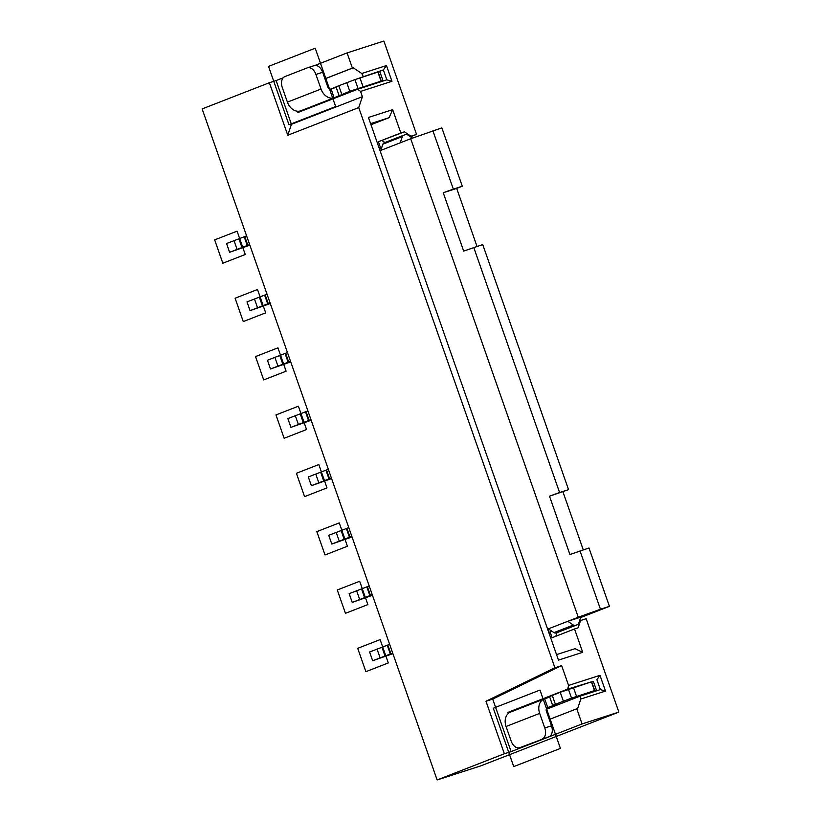 <?xml version="1.0" encoding="UTF-8"?>
<svg xmlns="http://www.w3.org/2000/svg" width="821" height="821" viewBox="0 0 821 821"><rect width="100%" height="100%" fill="white"/><g stroke="black" fill="none" stroke-linecap="round" stroke-linejoin="round"><path stroke-width="1.23" d="M580.837 699.02L577.656 708.492L576.763 708.78L582.068 723.948L618.86 712.084L586.163 618.726L580.56 620.532L578.117 627.819L574.526 628.968L582.705 652.315L558.475 660.125L368.434 117.454L392.664 109.645L400.833 132.992L404.425 131.832L410.952 136.224L416.565 134.408L383.869 41.05L347.078 52.913L352.394 68.081L353.287 67.794L361.774 73.5L386.455 65.547L391.966 81.3L360.563 91.418L362.4 96.673L358.736 107.592L554.914 667.771L561.636 665.595L568.584 685.432L599.987 675.314L605.508 691.066L580.837 699.02L580.19 696.105L600.377 689.599L605.508 691.066M561.636 665.595L492.713 699.071L511.103 751.595L582.068 723.948M568.584 685.432L567.742 689.086L507.973 712.361L510.826 711.961M508.343 713.418L507.973 712.361M576.763 708.78L549.29 719.473M492.713 699.071L485.981 701.247L504.371 753.76L511.103 751.595M554.914 667.771L485.981 701.247M358.736 107.592L287.771 135.239L269.38 82.726L202.14 108.916L437.131 779.95L504.371 753.76M437.131 779.95L480.654 765.921L618.86 712.084M416.565 134.408L410.49 136.779M590.966 681.994L567.742 689.086M546.242 709.334L580.19 696.105M599.987 675.314L596.898 679.685L600.377 689.599M590.494 692.78L596.477 690.461L595.687 690.687L596.477 690.297L593.419 681.543L591.5 682.066M560.24 692.277L591.418 681.851L594.486 690.594L571.529 698.127L552.625 705.331L549.557 696.577L560.24 692.277L563.309 701.021M549.731 697.07L544.559 698.835A12.366 9.421 -111.3 0 0 544.159 698.979L510.539 712.074A12.366 9.421 68.7 0 0 506.054 726.493L511.165 741.076A9.277 6.004 72.1 0 0 519.611 747.726A9.277 6.004 72.1 0 0 519.837 747.644L548.972 736.745A9.277 6.004 -107.9 0 0 551.517 725.815L546.406 711.222A3.089 2.35 68.7 0 1 547.525 707.62A3.089 2.35 68.7 0 1 547.628 707.589L557.305 704.049L552.646 705.342M594.486 690.594L596.477 690.297M403.409 135.321L384.187 142.803A3.089 2.35 68.7 0 0 384.084 142.844A3.089 2.35 68.7 0 0 382.894 144.168L380.811 150.387L410.695 138.749L441.862 127.871L462.295 186.223L456.692 188.409L477.011 246.423M456.692 188.409L443.237 192.74L463.67 251.093L482.738 244.576L568.553 489.655L549.495 496.171L569.928 554.524L588.996 547.997L609.428 606.35L580.652 617.556M549.567 629.666L548.018 630.271M562.949 491.83L583.269 549.844M473.758 247.47L559.583 492.538L568.553 489.655M549.495 496.171L559.583 492.538M580.016 550.891L600.449 609.244L609.428 606.35M410.695 138.749L578.251 617.228L567.793 621.302L580.806 617.105L578.723 623.324A3.089 2.35 -111.3 0 1 577.532 624.648A3.089 2.35 -111.3 0 1 577.44 624.689L558.013 632.252A3.089 2.35 68.7 0 0 558.116 632.221A3.089 2.35 68.7 0 0 558.208 632.18M578.251 617.228L600.449 609.244M548.377 628.865L553.949 632.611A3.089 2.35 68.7 0 0 555.827 632.96L575.254 625.386A3.089 2.35 -111.3 0 1 573.366 625.048L567.793 621.302L547.628 629.153M380.811 150.387L380.072 150.674M400.238 142.823L402.321 136.604A3.089 2.35 -111.3 0 1 403.511 135.28A3.089 2.35 -111.3 0 1 403.604 135.239L405.79 134.541A3.089 2.35 -111.3 0 1 407.668 134.88L412.47 138.113M376.962 83.013L382.935 80.684L382.145 80.92L382.945 80.52L379.877 71.766L377.958 72.299M303.431 109.952L300.784 111.092M303.462 110.045L300.465 110.907A12.366 9.421 68.7 0 1 287.412 102.132L282.301 87.549A9.277 6.004 72.1 0 1 284.836 76.61L307.249 67.876A9.277 6.004 72.1 0 1 307.475 67.804A9.277 6.004 72.1 0 1 315.921 74.454L322.653 72.279A9.277 6.004 -107.9 0 0 314.197 65.629A9.277 6.004 -107.9 0 0 313.981 65.711M336.189 87.303L331.13 89.027L334.085 97.812A12.366 9.421 -111.3 0 1 321.032 89.037L315.921 74.454M334.198 97.781L349.777 91.254L382.945 80.52M377.424 72.227L383.366 69.908L386.835 79.832L391.966 81.3M386.455 65.547L383.366 69.908L355.452 79.432M297.459 111.225L297.91 112.508L357.679 89.232L360.563 91.418M357.679 89.232L386.835 79.832M283.183 77.8L276.102 80.55L291.434 124.32L362.4 96.673M347.078 52.913L314.761 65.495M324.921 78.775L352.394 68.081M300.353 110.948L300.548 111.482M300.691 110.835L300.876 111.358M336.076 86.975L330.483 89.15M353.287 67.794L324.942 78.837M361.774 73.5L363.18 76.415M339.083 95.564L336.015 86.81L354.929 79.606L377.886 72.074L380.944 80.827M322.653 72.279L327.764 86.872A3.089 2.35 68.7 0 0 331.027 89.068L331.13 89.027M359.937 77.862L363.005 86.616M354.929 79.606L357.997 88.35M381.621 147.975L379.394 148.755M404.425 131.832L378.419 141.715L380.462 147.554L381.919 147.082M410.952 136.224L410.141 136.543M380.462 147.554L379.158 148.067M382.011 140.565L384.926 142.515M392.664 109.645L389.103 117.67L370.979 124.72M400.833 132.992L378.419 141.715M389.103 117.67L370.599 123.632M249.861 245.192L229.623 252.283L226.555 243.529L246.598 235.863M249.656 244.607L229.623 252.283M392.9 653.649L372.662 660.741L369.604 651.997L389.636 644.321M392.695 653.075L372.662 660.741M267.03 294.205L246.998 301.882L250.056 310.636L270.294 303.544M270.099 302.959L250.056 310.636M556.546 654.624L575.049 648.662L582.705 652.315M574.526 628.968L552.112 637.701L550.07 631.872L548.756 632.375M550.07 631.872L551.938 631.267M579.523 620.943L580.56 620.532M557.038 632.57L555.796 636.265M372.467 595.297L352.23 602.398L349.161 593.645L369.204 585.968M372.262 594.722L352.23 602.398M348.761 527.616L328.728 535.292L331.797 544.046L352.035 536.944M351.829 536.37L331.797 544.046M328.328 469.263L308.296 476.939L311.364 485.693L331.602 478.592M331.397 478.017L311.364 485.693M307.896 410.911L287.863 418.587L290.932 427.341L311.169 420.249M310.964 419.664L290.932 427.341M287.463 352.558L267.43 360.234L270.489 368.988L290.726 361.897M290.531 361.312L270.489 368.988M291.434 124.32L287.771 135.239M276.102 80.55L269.38 82.726M432.893 130.765L453.325 189.117L462.295 186.223M443.237 192.74L453.325 189.117M558.013 632.252L555.827 632.96M575.254 625.386L577.44 624.689M551.517 725.815L544.785 727.981L539.674 713.398A12.366 9.421 -111.3 0 1 544.159 698.979M544.785 727.981A9.277 6.004 72.1 0 1 542.25 738.921M568.471 689.373L571.529 698.127M573.479 687.629L576.537 696.382M526.117 745.622A9.277 6.004 -107.9 0 0 526.343 745.56A9.277 6.004 -107.9 0 0 526.559 745.478L519.837 747.644M548.972 736.745L526.559 745.478M288.961 124.741L335.656 106.556L315.213 48.203L268.529 66.388L288.961 124.741M493.298 708.246L513.741 766.598L560.425 748.413L539.992 690.061L493.298 708.246M222.84 263.223L245.253 254.489L237.084 231.153L214.671 239.876L222.84 263.223M243.273 321.565L265.686 312.842L257.517 289.495L235.104 298.228L243.273 321.565M263.705 379.918L286.119 371.195L277.95 347.847L255.536 356.581L263.705 379.918M284.148 438.27L306.551 429.537L298.382 406.2L275.969 414.933L284.148 438.27M304.581 496.623L326.994 487.89L318.815 464.553L296.402 473.286L304.581 496.623M325.013 554.975L347.427 546.242L339.247 522.905L316.834 531.628L325.013 554.975M345.446 613.328L367.859 604.595L359.68 581.258L337.277 589.981L345.446 613.328M365.879 671.681L388.292 662.947L380.123 639.61L357.71 648.333L365.879 671.681M327.589 100.952L327.405 100.419M402.321 136.604L382.894 144.168M334.085 97.812L300.465 110.907M378.204 72.227L381.272 80.971M346.708 82.5L349.777 91.254M338.724 85.61L341.782 94.364M321.032 89.037L287.412 102.132M247.839 245.305L244.771 236.551M247.285 245.582L244.217 236.828M241.99 247.583L238.921 238.829M237.084 249.379L234.016 240.625M390.878 653.762L387.81 645.008M390.324 654.039L387.255 645.285M385.028 656.041L381.97 647.287M380.123 657.837L377.055 649.083M257.517 307.731L254.459 298.977M262.422 305.935L259.364 297.181M267.718 303.934L264.649 295.18M268.272 303.657L265.204 294.903M370.445 595.41L367.377 586.656M369.891 595.687L366.823 586.933M364.596 597.688L361.527 588.934M359.69 599.484L356.622 590.74M339.258 541.142L336.189 532.388M344.163 539.335L341.095 530.582M349.459 537.334L346.39 528.58M350.013 537.067L346.944 528.313M318.825 482.789L315.757 474.035M323.731 480.983L320.662 472.229M329.016 478.982L325.958 470.238M329.58 478.715L326.512 469.961M298.392 424.436L295.324 415.683M303.298 422.63L300.229 413.887M308.583 420.639L305.525 411.885M309.137 420.362L306.079 411.608M277.95 366.084L274.891 357.33M282.855 364.288L279.797 355.534M288.15 362.287L285.082 353.533M288.705 362.01L285.646 353.256M553.949 632.611L573.366 625.048M506.054 726.493L539.674 713.398M547.73 707.548L544.672 698.794M552.256 695.387L555.324 704.141M591.746 681.994L594.804 690.748M384.084 142.844L403.511 135.28M307.475 67.804L314.197 65.629M558.116 632.221L577.532 624.648M526.343 745.56L519.611 747.726"/></g></svg>
